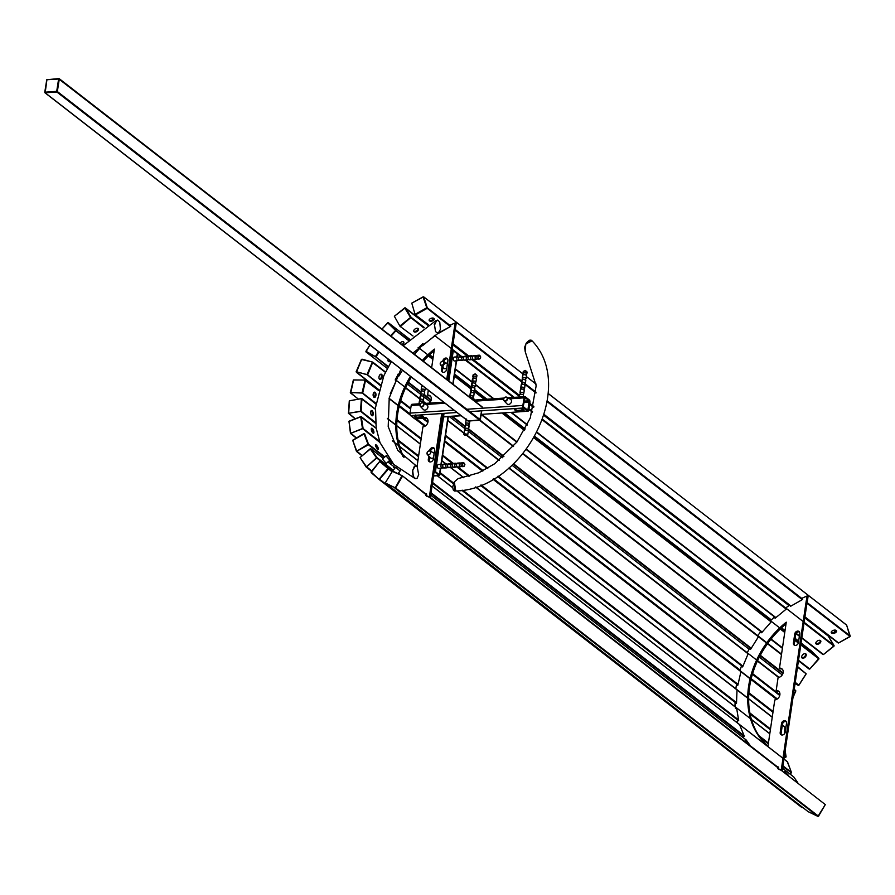 <?xml version="1.0" encoding="UTF-8"?>
<svg xmlns="http://www.w3.org/2000/svg" width="895" height="895" viewBox="0 0 895 895"><rect width="100%" height="100%" fill="white"/><g stroke="black" fill="none" stroke-linecap="round" stroke-linejoin="round"><path stroke-width="1.34" d="M441.716 413.535L429.399 496.747L430.338 497.475A99.356 78.402 127.8 0 1 426.837 496.3L425.897 495.573L426.736 494.085L424.756 493.167M438.46 332.985L450.756 326.362L450.33 325.109A99.356 78.402 127.8 0 1 455.219 322.916L454.515 327.659A94.512 74.576 127.8 0 0 454.38 327.727L446.75 379.402L454.38 327.727A94.512 74.576 127.8 0 1 454.515 327.659L455.454 328.398L456.159 323.654L455.219 322.916L454.515 327.659L455.454 328.398L456.159 323.654L455.219 322.916L454.515 327.659A94.512 74.576 127.8 0 0 454.38 327.727L446.75 379.402M434.343 448.451A2.909 2.293 127.8 0 0 430.573 451.225A2.909 2.293 127.8 0 1 434.343 448.451A2.909 2.293 127.8 0 0 430.573 451.225L429.634 450.498A2.909 2.293 127.8 0 1 431.345 448.003A2.909 2.293 127.8 0 1 433.93 448.003A2.909 2.293 127.8 0 1 434.657 450.118L433.337 459.068A2.909 2.293 127.8 0 1 431.625 461.563A2.909 2.293 127.8 0 1 429.041 461.563A2.909 2.293 127.8 0 1 428.313 459.448L428.817 456.047L428.313 459.448A2.909 2.293 127.8 0 0 429.041 461.563A2.909 2.293 127.8 0 1 428.313 459.448L428.817 456.047M429.634 450.498L430.573 451.225L429.634 450.498A2.909 2.293 127.8 0 1 431.345 448.003A2.909 2.293 127.8 0 1 433.93 448.003A2.909 2.293 127.8 0 1 434.657 450.118L433.337 459.068A2.909 2.293 127.8 0 1 431.625 461.563A2.909 2.293 127.8 0 1 429.041 461.563A2.909 2.293 127.8 0 0 431.625 461.563A2.909 2.293 127.8 0 0 433.337 459.068L434.657 450.118A2.909 2.293 127.8 0 0 433.93 448.003A2.909 2.293 127.8 0 0 431.345 448.003A2.909 2.293 127.8 0 0 429.634 450.498L429.589 450.834M447.556 358.884A2.909 2.293 127.8 0 0 443.797 361.647A2.909 2.293 127.8 0 1 447.556 358.884A2.909 2.293 127.8 0 0 443.797 361.647L442.857 360.92A2.909 2.293 127.8 0 1 444.569 358.425A2.909 2.293 127.8 0 1 447.153 358.436A2.909 2.293 127.8 0 1 447.88 360.54L446.56 369.501A2.909 2.293 127.8 0 1 444.837 371.996A2.909 2.293 127.8 0 1 442.264 371.984A2.909 2.293 127.8 0 1 441.537 369.881L442.04 366.48L441.537 369.881A2.909 2.293 127.8 0 0 442.264 371.984A2.909 2.293 127.8 0 1 441.537 369.881L442.04 366.48M442.857 360.92L443.797 361.647L442.857 360.92A2.909 2.293 127.8 0 1 444.569 358.425A2.909 2.293 127.8 0 1 447.153 358.436A2.909 2.293 127.8 0 1 447.88 360.54L446.56 369.501A2.909 2.293 127.8 0 1 444.837 371.996A2.909 2.293 127.8 0 1 442.264 371.984A2.909 2.293 127.8 0 0 444.837 371.996A2.909 2.293 127.8 0 0 446.56 369.501L447.88 360.54A2.909 2.293 127.8 0 0 447.153 358.436A2.909 2.293 127.8 0 0 444.569 358.425A2.909 2.293 127.8 0 0 442.857 360.92L442.801 361.267M427.161 418.558A5.09 4.016 127.8 0 0 425.237 418.2L424.297 417.473L425.237 418.2A5.09 4.016 127.8 0 1 427.161 418.558A5.09 4.016 127.8 0 0 425.237 418.2L424.297 417.473A5.09 4.016 127.8 0 1 426.725 418.144A5.09 4.016 127.8 0 1 427.575 423.29A5.09 4.016 127.8 0 1 422.91 426.87L417.059 466.496L422.91 426.87A5.09 4.016 127.8 0 0 427.575 423.29A5.09 4.016 127.8 0 0 426.725 418.144A5.09 4.016 127.8 0 1 427.575 423.29A5.09 4.016 127.8 0 1 422.91 426.87L417.059 466.496M402.907 456.45A84.824 66.924 127.8 0 1 410.425 376.37A84.824 66.924 127.8 0 0 402.907 456.45A84.824 66.924 127.8 0 1 410.425 376.37M422.35 360.461A84.824 66.924 127.8 0 1 434.388 349.106L431.647 367.677L434.388 349.106A84.824 66.924 127.8 0 0 422.35 360.461A84.824 66.924 127.8 0 1 434.388 349.106L431.647 367.677M430.461 396.161A5.09 4.016 127.8 0 0 428.537 395.803L427.597 395.075L428.537 395.803A5.09 4.016 127.8 0 1 430.461 396.161A5.09 4.016 127.8 0 0 428.537 395.803L427.597 395.075L428.313 390.242L427.597 395.075A5.09 4.016 127.8 0 1 430.025 395.758A5.09 4.016 127.8 0 1 429.253 403.119A5.09 4.016 127.8 0 0 430.025 395.758A5.09 4.016 127.8 0 1 429.253 403.119M429.399 496.747L430.338 497.475L431.066 492.742L430.126 492.015L429.399 496.747L430.338 497.475A99.356 78.402 127.8 0 1 426.837 496.3A99.356 78.402 127.8 0 0 430.338 497.475L431.066 492.742L430.126 492.015L429.399 496.747A99.356 78.402 127.8 0 1 425.897 495.573L426.736 494.085L425.897 495.573L426.837 496.3L425.897 495.573A99.356 78.402 127.8 0 0 429.399 496.747A99.356 78.402 127.8 0 1 425.897 495.573M423.525 344.955L422.462 344.038A99.356 78.402 127.8 0 0 418.625 347.696A99.356 78.402 127.8 0 1 422.462 344.038L423.201 345.213L434.343 336.05M414.452 354.331L419.397 348.692M404.741 386.942L395.344 379.648A99.356 78.402 127.8 0 1 397.593 375.475L398.79 376.124L402.493 370.206M390.254 393.744L396.284 380.632M391.294 464.583A99.356 78.402 127.8 0 1 390.992 463.979A99.356 78.402 127.8 0 0 391.294 464.583A99.356 78.402 127.8 0 1 390.992 463.979L392.301 462.883M395.064 467.984L394.281 466.899L395.064 467.984L394.281 466.899L393.476 467.626M399.841 474.551L398.599 472.84M425.696 493.906L426.613 494.32M394.415 468.353L394.975 467.85M447.69 380.129L455.32 328.454A94.512 74.576 127.8 0 1 455.454 328.398L456.159 323.654L455.219 322.916A99.356 78.402 127.8 0 0 450.33 325.109A99.356 78.402 127.8 0 1 455.219 322.916M430.338 497.475L442.768 413.456M429.578 461.842A2.909 2.293 127.8 0 1 429.253 460.187A2.909 2.293 127.8 0 0 429.578 461.842A2.909 2.293 127.8 0 1 429.253 460.187L429.723 456.987M442.79 372.275A2.909 2.293 127.8 0 1 442.477 370.608A2.909 2.293 127.8 0 0 442.79 372.275A2.909 2.293 127.8 0 1 442.477 370.608L442.947 367.42M404.037 457.546A84.824 66.924 127.8 0 1 411.364 377.097A84.824 66.924 127.8 0 0 404.037 457.546A84.824 66.924 127.8 0 1 411.364 377.097M423.29 361.188A84.824 66.924 127.8 0 1 434.131 350.806A84.824 66.924 127.8 0 0 423.29 361.188A84.824 66.924 127.8 0 1 434.131 350.806M455.454 328.398A94.512 74.576 127.8 0 0 455.32 328.454L454.38 327.727L455.32 328.454A94.512 74.576 127.8 0 1 455.454 328.398L454.515 327.659M782.219 770.539L807.2 601.518L806.261 600.791L781.279 769.812L782.219 770.539A99.356 78.402 127.8 0 1 778.717 769.364L777.777 768.626L778.616 767.149L776.636 766.232M790.251 605.781L790.453 606.374L802.636 599.426L802.211 598.173A99.356 78.402 127.8 0 1 807.1 595.981L806.395 600.724A94.512 74.576 127.8 0 0 806.261 600.791M785.217 732.132A2.909 2.293 127.8 0 1 783.505 734.627A2.909 2.293 127.8 0 1 780.921 734.616A2.909 2.293 127.8 0 1 780.194 732.513L781.514 723.563A2.909 2.293 127.8 0 1 783.226 721.068A2.909 2.293 127.8 0 1 785.81 721.068A2.909 2.293 127.8 0 1 786.537 723.171L785.217 732.132M798.441 642.565A2.909 2.293 127.8 0 1 796.718 645.049A2.909 2.293 127.8 0 1 794.145 645.049A2.909 2.293 127.8 0 1 793.418 642.946L794.738 633.984A2.909 2.293 127.8 0 1 796.449 631.49A2.909 2.293 127.8 0 1 799.034 631.501A2.909 2.293 127.8 0 1 799.761 633.604L798.441 642.565M776.178 690.526A5.09 4.016 127.8 0 1 778.605 691.208A5.09 4.016 127.8 0 1 779.455 696.344A5.09 4.016 127.8 0 1 774.79 699.935L767.944 746.273A84.824 66.924 127.8 0 1 786.269 622.17L779.478 668.14A5.09 4.016 127.8 0 1 781.906 668.822A5.09 4.016 127.8 0 1 782.756 673.957A5.09 4.016 127.8 0 1 778.091 677.537L776.178 690.526L777.117 691.264A5.09 4.016 127.8 0 1 779.042 691.622M781.279 769.812A99.356 78.402 127.8 0 1 777.777 768.626M785.665 607.951A99.356 78.402 127.8 0 1 789.591 605.277M770.505 620.761A99.356 78.402 127.8 0 1 774.343 617.102L775.081 618.277L786.224 609.115M757.729 635.651A99.356 78.402 127.8 0 1 760.649 631.814L761.634 632.743L771.277 621.756M747.247 652.724A99.356 78.402 127.8 0 1 749.473 648.528L750.67 649.188L758.412 636.815M739.93 670.579A99.356 78.402 127.8 0 1 741.273 666.585L742.626 666.932L748.164 653.697M735.847 688.781A99.356 78.402 127.8 0 1 736.384 685.212L737.838 685.246L740.926 671.686M735.131 706.77A99.356 78.402 127.8 0 1 735.008 703.671L736.495 703.369L737.021 690.045M737.67 723.093A99.356 78.402 127.8 0 1 737.2 721.18L738.677 720.576L736.607 708.034L735.455 708.504M743.174 737.648A99.356 78.402 127.8 0 1 742.872 737.044L744.271 736.149L739.695 724.905M750.525 745.971L746.161 739.964L745.356 740.691M777.576 766.97L778.493 767.384M746.296 741.418L746.855 740.915M761.712 632.653L760.649 631.814M775.406 618.009L774.343 617.102M807.2 601.518A94.512 74.576 127.8 0 1 807.335 601.462L808.04 596.708L807.1 595.981M781.458 734.907A2.909 2.293 127.8 0 1 781.134 733.24L782.454 724.29A2.909 2.293 127.8 0 1 786.224 721.515M794.67 645.34A2.909 2.293 127.8 0 1 794.357 643.673L795.677 634.712A2.909 2.293 127.8 0 1 799.436 631.937M779.478 668.14L780.418 668.867A5.09 4.016 127.8 0 1 782.342 669.225M767.955 746.195A84.824 66.924 127.8 0 1 786.011 623.871M807.335 601.462L806.395 600.724M786.347 773.772L784.691 771.266L788.394 775.35M377.545 448.954A2.663 0.716 58.9 0 0 377.388 448.462A2.663 0.716 58.9 0 0 375.452 445.475M375.609 445.967A2.663 0.716 -121.1 0 1 375.52 444.692A2.663 0.716 -121.1 0 1 376.806 445.587A2.663 0.716 -121.1 0 1 378.193 447.97A2.663 0.716 -121.1 0 1 378.272 449.256A2.663 0.716 -121.1 0 1 376.985 448.361A2.663 0.716 -121.1 0 1 375.609 445.967M373.036 433.113A2.663 0.984 68.5 0 0 373.047 432.072A2.663 0.984 68.5 0 0 371.302 428.694M371.302 429.734A2.663 0.984 -111.5 0 1 371.615 428.257A2.663 0.984 -111.5 0 1 372.924 429.22A2.663 0.984 -111.5 0 1 373.886 431.737A2.663 0.984 -111.5 0 1 373.562 433.214A2.663 0.984 -111.5 0 1 372.264 432.263A2.663 0.984 -111.5 0 1 371.302 429.734M371.928 415.694A2.663 1.242 80.7 0 0 372.387 414.295A2.663 1.242 80.7 0 0 371.112 410.749M370.653 412.147A2.663 1.242 -99.3 0 1 371.503 410.525A2.663 1.242 -99.3 0 1 373.237 414.15A2.663 1.242 -99.3 0 1 372.376 415.783A2.663 1.242 -99.3 0 1 370.653 412.147M374.054 397.346A2.663 1.421 91.9 0 0 375.016 395.78A2.663 1.421 91.9 0 0 374.222 392.245M374.736 396.563L373.137 395.321M373.249 393.8A2.663 1.421 -88.1 0 1 374.636 392.144A2.663 1.421 -88.1 0 1 375.844 395.814A2.663 1.421 -88.1 0 1 374.457 397.469A2.663 1.421 -88.1 0 1 373.249 393.8M379.547 379.167A2.663 1.555 105.2 0 0 381.136 377.578A2.663 1.555 105.2 0 0 380.89 374.188M381.438 375.218L380.375 374.401M379.301 375.777A2.663 1.555 -74.8 0 1 381.292 374.211A2.663 1.555 -74.8 0 1 381.897 377.791A2.663 1.555 -74.8 0 1 379.905 379.357A2.663 1.555 -74.8 0 1 379.301 375.777M388.307 361.379A2.663 1.622 119.6 0 0 390.052 360.562M390.645 361.021A2.663 1.622 -60.4 0 1 388.598 361.625A2.663 1.622 -60.4 0 1 388.217 359.13M402.056 344.709A2.663 1.633 134.1 0 0 402.493 344.284A2.663 1.633 134.1 0 0 403.276 341.689M801.797 657.624A2.786 1.7 134.1 0 0 804.762 656.46A2.786 1.7 134.1 0 0 805.578 653.719M400.132 343.221A2.663 1.633 -45.9 0 1 400.445 342.807A2.663 1.633 -45.9 0 1 403.6 341.901A2.663 1.633 -45.9 0 1 403.041 344.821A2.663 1.633 -45.9 0 1 402.672 345.19M802.602 654.894A2.786 1.7 -45.9 0 1 805.903 653.943A2.786 1.7 -45.9 0 1 805.31 656.986A2.786 1.7 -45.9 0 1 802.021 657.937A2.786 1.7 -45.9 0 1 802.602 654.894M413.714 331.184A2.663 1.566 148.6 0 0 417.003 330.512A2.663 1.566 148.6 0 0 418.122 328.499M815.826 643.371A2.786 1.645 148.6 0 0 819.283 642.677A2.786 1.645 148.6 0 0 820.435 640.551M414.821 329.17A2.663 1.566 -31.4 0 1 418.39 328.789A2.663 1.566 -31.4 0 1 417.417 331.184A2.663 1.566 -31.4 0 1 413.848 331.564A2.663 1.566 -31.4 0 1 414.821 329.17M816.978 641.245A2.786 1.645 -31.4 0 1 820.715 640.842A2.786 1.645 -31.4 0 1 819.686 643.348A2.786 1.645 -31.4 0 1 815.96 643.751A2.786 1.645 -31.4 0 1 816.978 641.245M816.553 643.628L815.815 643.057M429.13 320.041A2.663 1.443 162 0 0 432.732 319.862A2.663 1.443 162 0 0 433.997 318.452M831.22 632.206A2.786 1.51 162 0 0 835.001 632.038A2.786 1.51 162 0 0 836.333 630.539M835.908 631.322L835.27 631.87M430.394 318.631A2.663 1.443 -18 0 1 434.22 318.81A2.663 1.443 -18 0 1 432.979 320.645A2.663 1.443 -18 0 1 429.152 320.466A2.663 1.443 -18 0 1 430.394 318.631M832.551 630.706A2.786 1.51 -18 0 1 836.556 630.897A2.786 1.51 -18 0 1 835.259 632.81A2.786 1.51 -18 0 1 831.254 632.62A2.786 1.51 -18 0 1 832.551 630.706M835.225 631.713L833.435 630.326M433.079 319.649L431.278 318.251M399.942 470.837L395.959 467.559M400.378 470.311L399.92 470.859L395.814 467.458M386.002 455.891L382.4 459.045L386.226 463.42L389.84 460.265L386.293 455.958M386.662 455.633L386.17 456.07L389.84 460.265M440.452 329.36L439.781 322.312L438.136 320.298L436.301 320.555L434.567 325.075L435.395 330.982L436.436 332.56L438.293 333.063L440.452 329.36M438.293 333.063L439.132 332.448M434.567 325.075L434.22 324.46L437.297 320.119M412.763 469.998L415.493 465.724L417.171 466.631L415.962 465.769L414.351 466.295L412.729 470.602L413.266 475.827L414.184 477.684L416.018 478.769C413.445 477.896 412.371 474.965 412.763 469.998M415.381 478.668L417.182 478.198L418.67 474.663L417.171 466.631M437.521 320.119L436.301 320.555M430.629 457.904A2.909 2.293 127.8 0 0 433.538 457.692A2.909 2.293 127.8 0 1 432.017 458.296A2.909 2.293 127.8 0 1 430.629 457.904A2.909 2.293 127.8 0 1 430.439 457.725L427.441 454.638A2.293 1.812 -52.2 0 0 430.238 451.035A2.293 1.812 -52.2 0 0 427.441 454.638M443.853 368.326A2.909 2.293 127.8 0 0 446.762 368.113A2.909 2.293 127.8 0 1 445.24 368.718A2.909 2.293 127.8 0 1 443.853 368.326A2.909 2.293 127.8 0 1 443.663 368.158L440.664 365.059A2.293 1.812 -52.2 0 0 443.461 361.457A2.293 1.812 -52.2 0 0 440.664 365.059M443.126 366.223A2.909 2.293 127.8 0 1 444.837 363.728A2.909 2.293 127.8 0 1 447.41 363.728A2.909 2.293 127.8 0 0 447.198 363.594L443.461 361.457M433.594 475.625L438.718 475.044L434.198 471.542M457.177 354.588A1.935 0.694 -171.6 0 0 457.524 354.263A1.935 0.694 -171.6 0 0 457.289 353.861L453.284 350.75A1.935 0.694 -171.6 0 0 452.098 350.269M433.538 476.028L438.695 475.637A1.935 0.694 -171.6 0 0 439.68 475.189A1.935 0.694 -171.6 0 0 439.434 474.775L435.44 471.676A1.935 0.694 -171.6 0 0 434.254 471.184M430.238 451.035L433.986 453.161A2.909 2.293 127.8 0 1 434.187 453.295M427.128 453.004A2.025 1.6 -52.2 0 0 429.522 454.425A2.025 1.6 -52.2 0 0 430.003 451.169A2.025 1.6 -52.2 0 0 427.128 453.004M440.351 363.426A2.025 1.6 -52.2 0 0 442.745 364.847A2.025 1.6 -52.2 0 0 443.226 361.602A2.025 1.6 -52.2 0 0 440.351 363.426M460.388 359.924A1.935 0.973 -94.3 0 1 459.75 360.551A1.935 0.973 -94.3 0 1 458.934 359.868A1.935 0.973 -94.3 0 1 458.71 359.231A1.935 0.973 -94.3 0 1 458.632 358.145A1.935 0.973 -94.3 0 1 459.448 356.68A1.935 0.973 -94.3 0 1 459.974 356.926M459.773 357.071L459.706 356.948A1.935 0.973 85.7 0 0 459.616 357.094L461.943 356.915A1.935 0.973 85.7 0 0 461.798 359.085A1.935 0.973 85.7 0 0 462.804 360.316A1.935 0.973 85.7 0 0 463.375 359.857A1.208 0.828 28.1 0 1 463.431 359.7L463.946 359.734M459.706 356.948L462.033 356.769A1.935 0.973 85.7 0 1 462.514 356.456L459.448 356.68M463.319 357.116A1.935 0.973 85.7 0 0 462.514 356.456M478.691 355.639A1.935 0.973 85.7 0 0 478.545 357.81A1.935 0.973 85.7 0 0 479.552 359.04A1.935 0.973 85.7 0 0 480.123 358.582L480.749 357.004L478.691 355.639L477.18 355.751L478.78 355.494L480.649 356.848L480 355.718A1.935 0.973 85.7 0 0 479.261 355.181A1.935 0.973 85.7 0 0 478.78 355.494M480.19 358.414L480.514 357.597M479.261 355.181L477.74 355.293A1.935 0.973 -94.3 0 0 477.27 355.606L472.705 356.098M476.755 356.098A1.935 0.973 85.7 0 0 475.95 355.427L473.231 355.639A1.935 0.973 -94.3 0 0 472.75 355.953L468.353 356.423M472.247 356.445A1.935 0.973 85.7 0 0 471.43 355.774L468.868 355.964A1.935 0.973 -94.3 0 0 468.398 356.288L463.778 356.769M467.884 356.769A1.935 0.973 85.7 0 0 467.078 356.109L464.304 356.311A1.935 0.973 -94.3 0 0 463.823 356.635L462.033 356.769M469.73 359.376A1.935 0.973 -94.3 0 1 469.159 359.835A1.935 0.973 -94.3 0 1 468.13 358.515A1.935 0.973 -94.3 0 1 468.051 357.429A1.935 0.973 -94.3 0 1 468.309 356.423L470.871 356.232A1.935 0.973 85.7 0 0 470.714 358.414A1.935 0.973 85.7 0 0 471.732 359.645A1.935 0.973 85.7 0 0 472.291 359.186A1.208 0.828 28.1 0 1 472.347 359.018L472.873 359.052M468.197 356.669A1.208 0.828 28.1 0 1 466.508 356.568A1.935 0.973 85.7 0 0 466.362 358.738A1.935 0.973 85.7 0 0 467.369 359.969A1.935 0.973 85.7 0 0 467.94 359.51A1.208 0.828 28.1 0 1 467.995 359.354L468.51 359.376M474.093 359.04A1.935 0.973 -94.3 0 1 473.522 359.499A1.935 0.973 -94.3 0 1 472.493 358.19A1.935 0.973 -94.3 0 1 472.403 357.094A1.935 0.973 -94.3 0 1 472.661 356.098L475.379 355.886A1.935 0.973 85.7 0 0 475.234 358.067A1.935 0.973 85.7 0 0 476.241 359.298A1.935 0.973 85.7 0 0 476.811 358.839A1.208 0.828 28.1 0 1 476.867 358.671L477.382 358.705M472.56 356.333A1.208 0.828 28.1 0 1 470.871 356.232M465.165 359.723A1.935 0.973 -94.3 0 1 464.594 360.182A1.935 0.973 -94.3 0 1 463.565 358.861A1.935 0.973 -94.3 0 1 463.487 357.776A1.935 0.973 -94.3 0 1 463.733 356.781L466.508 356.568M463.632 357.015A1.208 0.828 28.1 0 1 461.943 356.915M480.302 356.523A1.935 0.973 85.7 0 0 480 355.718M458.363 357.306A1.935 0.973 85.7 0 0 457.658 356.825A1.935 0.973 85.7 0 0 456.842 358.828A1.935 0.973 85.7 0 0 457.949 360.685A1.935 0.973 85.7 0 0 458.576 360.103M457.658 356.825L454.145 357.094A1.935 0.973 85.7 0 0 453.329 359.096A1.935 0.973 85.7 0 0 454.436 360.953L457.949 360.685M477.069 355.986A1.208 0.828 28.1 0 1 475.379 355.886M478.601 358.705A1.935 0.973 -94.3 0 1 478.031 359.163A1.935 0.973 -94.3 0 1 477.001 357.843A1.935 0.973 -94.3 0 1 476.923 356.747A1.935 0.973 -94.3 0 1 477.18 355.751M444.491 467.481A1.935 0.973 -94.3 0 1 443.875 468.04A1.935 0.973 -94.3 0 1 443.025 467.279A1.935 0.973 -94.3 0 1 442.846 466.72A1.935 0.973 -94.3 0 1 442.768 465.624A1.935 0.973 -94.3 0 1 443.584 464.169A1.935 0.973 -94.3 0 1 444.054 464.371M443.931 464.505L443.875 464.382A1.935 0.973 85.7 0 0 443.786 464.516L446.113 464.337A1.935 0.973 85.7 0 0 445.911 466.53A1.935 0.973 85.7 0 0 446.941 467.805A1.935 0.973 85.7 0 0 447.466 467.403A1.208 0.861 30.9 0 1 447.545 467.212L447.556 467.246A1.935 0.973 85.7 0 0 447.567 467.224M443.875 464.382L446.202 464.203A1.935 0.973 85.7 0 1 446.639 463.934L443.584 464.169M447.444 464.583A1.935 0.973 85.7 0 0 446.639 463.934M462.86 463.062A1.935 0.973 85.7 0 0 462.659 465.255A1.935 0.973 85.7 0 0 463.688 466.53A1.935 0.973 85.7 0 0 464.214 466.138L464.885 464.494L462.86 463.062L461.339 463.174A1.935 0.973 -94.3 0 0 461.048 464.236A1.935 0.973 -94.3 0 0 461.138 465.333A1.935 0.973 -94.3 0 0 462.167 466.642A1.935 0.973 -94.3 0 0 462.704 466.25M460.959 466.228L460.992 466.228A1.935 0.973 85.7 0 0 461.003 466.194A1.208 0.861 30.9 0 0 460.903 466.384A1.935 0.973 85.7 0 1 460.377 466.787L457.658 466.989A1.935 0.973 -94.3 0 1 456.618 465.68A1.935 0.973 -94.3 0 1 456.539 464.583A1.935 0.973 -94.3 0 1 456.83 463.52L459.549 463.319A1.935 0.973 85.7 0 0 459.348 465.512A1.935 0.973 85.7 0 0 460.377 466.787M464.471 465.534L464.337 465.881A1.935 0.973 85.7 0 1 464.304 465.971L464.706 464.919M464.427 464.002A1.935 0.973 85.7 0 0 464.136 463.207L464.785 464.337L462.95 462.928L461.395 463.174M464.136 463.207A1.935 0.973 85.7 0 0 463.397 462.67L461.876 462.782A1.935 0.973 -94.3 0 0 461.44 463.039L456.886 463.52M460.88 463.565A1.935 0.973 85.7 0 0 460.086 462.916L457.356 463.129A1.935 0.973 -94.3 0 0 456.92 463.386L452.523 463.845M456.361 463.912A1.935 0.973 85.7 0 0 455.566 463.263L453.004 463.453A1.935 0.973 -94.3 0 0 452.568 463.722L447.959 464.192M452.009 464.236A1.935 0.973 85.7 0 0 451.214 463.588L448.44 463.8A1.935 0.973 -94.3 0 0 448.003 464.069L446.202 464.203M453.832 466.921A1.935 0.973 -94.3 0 1 453.295 467.324A1.935 0.973 -94.3 0 1 452.266 466.004A1.935 0.973 -94.3 0 1 452.176 464.908A1.935 0.973 -94.3 0 1 452.467 463.856L455.04 463.655A1.935 0.973 85.7 0 0 454.839 465.847A1.935 0.973 85.7 0 0 455.857 467.123A1.935 0.973 85.7 0 0 456.394 466.731A1.208 0.861 30.9 0 1 456.472 466.53L456.439 466.575M452.344 464.125A1.208 0.861 30.9 0 1 450.677 463.99A1.935 0.973 85.7 0 0 450.476 466.183A1.935 0.973 85.7 0 0 451.505 467.458A1.935 0.973 85.7 0 0 452.031 467.056A1.208 0.861 30.9 0 1 452.109 466.866L452.076 466.91M456.696 463.789A1.208 0.861 30.9 0 1 455.04 463.655M449.268 467.268A1.935 0.973 -94.3 0 1 448.731 467.671A1.935 0.973 -94.3 0 1 447.701 466.351A1.935 0.973 -94.3 0 1 447.612 465.255A1.935 0.973 -94.3 0 1 447.903 464.203L450.677 463.99M447.78 464.471A1.208 0.861 30.9 0 1 446.113 464.337M442.499 464.796A1.935 0.973 85.7 0 0 441.794 464.304A1.935 0.973 85.7 0 0 440.966 466.317A1.935 0.973 85.7 0 0 442.085 468.174A1.935 0.973 85.7 0 0 442.712 467.593M441.794 464.304L438.281 464.572A1.935 0.973 85.7 0 0 437.454 466.586A1.935 0.973 85.7 0 0 438.572 468.443L442.085 468.174M461.216 463.453A1.208 0.861 30.9 0 1 459.549 463.319M506.805 397.179L510.542 399.304A2.909 2.293 127.8 0 1 510.765 399.45A2.909 2.293 127.8 0 1 511.481 401.575A2.909 2.293 127.8 0 1 508.561 404.439A2.909 2.293 127.8 0 1 507.196 404.048A2.909 2.293 127.8 0 1 507.006 403.869A2.909 2.293 127.8 0 0 507.196 404.048A2.909 2.293 127.8 0 1 507.006 403.869L504.008 400.77A2.293 1.812 -52.2 0 0 507.398 399.494A2.293 1.812 -52.2 0 0 503.829 398.476A2.293 1.812 -52.2 0 0 504.008 400.77M524.056 397.839L522.881 405.457A1.935 0.973 86.1 0 0 523.541 407.986L527.547 411.085A1.935 0.973 86.1 0 0 527.949 411.23A1.935 0.973 86.1 0 0 528.766 410.022L529.941 402.403A1.935 0.973 86.1 0 0 529.281 399.886L525.275 396.776A1.935 0.973 86.1 0 0 524.873 396.642A1.935 0.973 86.1 0 0 524.056 397.839L522.881 405.457A1.935 0.973 86.1 0 0 523.541 407.986L527.547 411.085A1.935 0.973 86.1 0 0 527.949 411.23A1.935 0.973 86.1 0 0 528.766 410.022L529.941 402.403A1.935 0.973 86.1 0 0 529.281 399.886L525.275 396.776A1.935 0.973 86.1 0 0 524.873 396.642A1.935 0.973 86.1 0 0 524.056 397.839L509.691 398.812L524.056 397.839M411.185 405.491L410.011 413.11A1.935 0.973 86.1 0 0 410.671 415.638L414.665 418.737A1.935 0.973 86.1 0 0 415.079 418.882A1.935 0.973 86.1 0 1 414.665 418.737L418.737 418.457A4.844 1.712 8.8 0 1 414.15 416.018A4.844 1.712 8.8 0 1 414.732 415.358L419.14 415.056A4.844 1.712 8.8 0 1 423.727 417.506A4.844 1.712 8.8 0 1 423.145 418.166L418.737 418.457A4.844 1.712 8.8 0 1 414.15 416.018A4.844 1.712 8.8 0 1 414.732 415.358L419.14 415.056A4.844 1.712 8.8 0 1 423.727 417.506A4.844 1.712 8.8 0 1 423.145 418.166L414.665 418.737L410.671 415.638L414.732 415.358L410.671 415.638A1.935 0.973 86.1 0 1 410.011 413.11L453.944 410.134L410.011 413.11L411.185 405.491L419.979 404.898L411.185 405.491A1.935 0.973 86.1 0 1 411.991 404.294A1.935 0.973 86.1 0 0 411.185 405.491M423.19 402.839L426.937 404.976A2.909 2.293 127.8 0 1 427.15 405.122A2.909 2.293 127.8 0 1 427.877 407.247A2.909 2.293 127.8 0 1 424.946 410.1A2.909 2.293 127.8 0 1 423.581 409.709A2.909 2.293 127.8 0 1 423.391 409.541A2.909 2.293 127.8 0 0 423.581 409.709A2.909 2.293 127.8 0 1 423.391 409.541L420.393 406.442A2.293 1.812 -52.2 0 0 423.794 405.166A2.293 1.812 -52.2 0 0 420.225 404.137A2.293 1.812 -52.2 0 0 420.393 406.442M525.141 397.671L523.351 405.827L523.687 407.091L527.882 410.257L529.135 400.781L524.94 397.604L523.351 405.827L523.687 407.091L527.681 410.19L528.296 409.653L529.471 402.045L529.135 400.781L525.141 397.671M514.726 408.791A4.844 1.712 -171.2 0 0 519.212 410.76L523.609 410.469A4.844 1.712 -171.2 0 0 523.955 410.223A4.844 1.712 -171.2 0 1 523.609 410.469L519.212 410.76A4.844 1.712 -171.2 0 1 514.726 408.791M519.066 411.655A4.844 1.712 8.8 0 1 514.48 409.216A4.844 1.712 8.8 0 1 515.072 408.556L519.48 408.254A4.844 1.712 8.8 0 1 524.067 410.704A4.844 1.712 8.8 0 1 523.474 411.364L519.066 411.655A4.844 1.712 8.8 0 1 514.48 409.216A4.844 1.712 8.8 0 1 515.072 408.556L519.48 408.254A4.844 1.712 8.8 0 1 524.067 410.704A4.844 1.712 8.8 0 1 523.474 411.364L519.066 411.655M414.385 415.593A4.844 1.712 -171.2 0 0 418.871 417.562L423.279 417.271A4.844 1.712 -171.2 0 0 423.626 417.025A4.844 1.712 -171.2 0 1 423.279 417.271L418.871 417.562A4.844 1.712 -171.2 0 1 414.385 415.593M415.537 416.555L415.783 414.944L415.537 416.555M510.765 399.45A2.909 2.293 127.8 0 1 510.788 403.153A2.909 2.293 127.8 0 1 507.196 404.048A2.909 2.293 127.8 0 0 508.561 404.439A2.909 2.293 127.8 0 0 511.481 401.575A2.909 2.293 127.8 0 0 510.765 399.45M505.16 400.882A2.025 1.6 -52.2 0 0 507.107 397.973A2.025 1.6 -52.2 0 0 504.075 398.174A2.025 1.6 -52.2 0 0 505.16 400.882M427.15 405.122A2.909 2.293 127.8 0 1 427.183 408.825A2.909 2.293 127.8 0 1 423.581 409.709A2.909 2.293 127.8 0 0 424.946 410.1A2.909 2.293 127.8 0 0 427.877 407.247A2.909 2.293 127.8 0 0 427.15 405.122M421.545 406.554A2.025 1.6 -52.2 0 0 423.503 403.634A2.025 1.6 -52.2 0 0 420.471 403.846A2.025 1.6 -52.2 0 0 421.545 406.554M422.887 401.665L422.977 400.535A1.935 0.682 -171.2 0 0 423.011 400.524A1.935 0.682 -171.2 0 0 423.469 400.177A1.935 0.682 -171.2 0 0 422.608 399.438A1.935 0.682 -171.2 0 0 420.684 399.148A1.935 0.682 -171.2 0 0 419.632 399.584A1.935 0.682 -171.2 0 0 419.99 400.076L419.744 401.173M420.258 396.597A1.935 0.682 8.8 0 1 420.147 396.306A1.935 0.682 8.8 0 1 420.337 396.071L419.945 398.555A1.935 0.682 8.8 0 1 420.068 398.499L420.449 396.004A1.935 0.682 8.8 0 1 420.639 395.948A1.935 0.682 8.8 0 1 423.615 396.407A1.935 0.682 8.8 0 1 423.973 396.899A1.935 0.682 8.8 0 1 423.671 397.201M422.462 385.7L422.037 386.416A1.208 0.984 -112.6 0 0 422.552 385.779M424.174 390.869A1.208 0.984 -112.6 0 1 424.722 390.388A1.935 0.682 -171.2 0 0 425.024 390.097A1.935 0.682 -171.2 0 0 423.715 389.224A1.935 0.682 -171.2 0 0 421.511 389.202L421.209 391.137A1.935 0.682 8.8 0 1 421.388 391.059A1.935 0.682 8.8 0 1 424.375 391.518A1.935 0.682 8.8 0 1 424.733 392.01A1.935 0.682 8.8 0 1 424.42 392.312M420.449 396.026L421.086 391.182A1.935 0.682 8.8 0 0 420.896 391.417L420.437 394.382A1.935 0.682 -171.2 0 0 420.795 394.874L420.56 395.97M421.511 389.202A1.208 0.984 -112.6 0 1 421.332 391.081L421.556 389.985A1.935 0.682 -171.2 0 1 421.198 389.504A1.935 0.682 -171.2 0 1 421.388 389.258M421.937 386.461A1.935 0.682 8.8 0 1 422.116 386.394A1.935 0.682 8.8 0 1 423.268 386.327M423.413 395.758A1.208 0.984 -112.6 0 1 423.961 395.277A1.935 0.682 -171.2 0 0 424.275 394.986A1.935 0.682 -171.2 0 0 422.955 394.102A1.935 0.682 -171.2 0 0 420.751 394.091A1.208 0.984 -112.6 0 1 420.572 395.97M418.983 403.813L419.341 401.497A1.935 0.682 8.8 0 1 419.833 401.139A1.935 0.682 8.8 0 1 422.809 401.609A1.935 0.682 8.8 0 1 423.167 402.09L423.067 402.784M420.751 394.091L421.209 391.115M523.228 394.863L523.306 393.733A1.935 0.682 -171.2 0 0 523.407 393.699A1.935 0.682 -171.2 0 0 523.799 393.375A1.935 0.682 -171.2 0 0 522.859 392.614A1.935 0.682 -171.2 0 0 519.973 392.782A1.935 0.682 -171.2 0 0 520.331 393.274L520.073 394.371M520.554 389.75A1.935 0.682 8.8 0 1 520.476 389.504A1.935 0.682 8.8 0 1 520.633 389.291L520.241 391.786A1.935 0.682 8.8 0 1 520.353 391.719L520.733 389.224A1.935 0.682 8.8 0 1 520.968 389.146A1.935 0.682 8.8 0 1 523.955 389.605A1.935 0.682 8.8 0 1 524.313 390.097A1.935 0.682 8.8 0 1 524.045 390.377M525.913 375.083A1.208 1.007 -115.8 0 1 526.428 374.121A1.935 0.682 -171.2 0 0 526.439 374.121L526.439 374.121A1.208 1.007 -115.8 0 1 526.573 374.065A1.935 0.682 -171.2 0 0 526.831 373.797A1.935 0.682 -171.2 0 0 525.466 372.913A1.935 0.682 -171.2 0 0 523.262 372.924L523.508 371.302A1.935 0.682 8.8 0 1 523.53 371.291A1.935 0.682 8.8 0 1 525.275 371.19A1.935 0.682 8.8 0 1 526.909 371.817A1.935 0.682 8.8 0 1 527.088 372.163A1.935 0.682 8.8 0 1 526.831 372.443M523.541 371.28L525.387 370.44L526.07 371.38M524.19 388.519A1.935 0.682 -171.2 0 0 524.213 388.508L524.213 388.508A1.208 1.007 -115.8 0 1 524.347 388.452A1.935 0.682 -171.2 0 0 524.604 388.173A1.935 0.682 -171.2 0 0 523.239 387.289A1.935 0.682 -171.2 0 0 521.035 387.311A1.208 1.007 -115.8 0 1 520.89 389.168M524.481 384.212A1.208 1.007 -115.8 0 1 524.962 383.619L524.973 383.619A1.208 1.007 -115.8 0 1 525.108 383.563A1.935 0.682 -171.2 0 0 525.365 383.295A1.935 0.682 -171.2 0 0 524 382.4A1.935 0.682 -171.2 0 0 521.785 382.422A1.208 1.007 -115.8 0 1 521.651 384.279M525.208 379.547A1.208 1.007 -115.8 0 1 525.689 378.954L525.689 378.954A1.208 1.007 -115.8 0 1 525.824 378.898A1.935 0.682 -171.2 0 0 526.081 378.63A1.935 0.682 -171.2 0 0 524.716 377.746A1.935 0.682 -171.2 0 0 522.512 377.757A1.208 1.007 -115.8 0 1 522.378 379.614L522.613 378.518A1.935 0.682 -171.2 0 1 522.255 378.037A1.935 0.682 -171.2 0 1 522.4 377.824L523.407 371.358A1.935 0.682 8.8 0 0 523.251 371.57L523.004 373.204A1.935 0.682 -171.2 0 0 523.362 373.696L523.15 374.759A1.208 1.007 -115.8 0 0 523.262 372.924M522.96 374.871L522.859 374.904A1.935 0.682 8.8 0 0 522.702 375.117L522.255 378.037M522.4 377.824L522.21 379.704A1.935 0.682 8.8 0 1 522.445 379.592A1.935 0.682 8.8 0 1 525.432 380.051A1.935 0.682 8.8 0 1 525.79 380.543A1.935 0.682 8.8 0 1 525.533 380.822M521.035 387.311L522.109 379.737A1.935 0.682 8.8 0 0 521.953 379.95L521.528 382.702A1.935 0.682 -171.2 0 0 521.886 383.183L521.684 384.257M520.733 389.258L521.382 384.402A1.935 0.682 8.8 0 0 521.237 384.615L520.778 387.58A1.935 0.682 -171.2 0 0 521.136 388.072L520.924 389.146M521.494 384.335A1.935 0.682 8.8 0 1 521.729 384.257A1.935 0.682 8.8 0 1 524.705 384.716A1.935 0.682 8.8 0 1 525.063 385.208A1.935 0.682 8.8 0 1 524.806 385.488M524.783 384.772L524.962 383.619A1.935 0.682 -171.2 0 0 524.973 383.619L536.049 392.223M523.732 389.101A1.208 1.007 -115.8 0 1 524.202 388.508L524.022 389.661M519.313 397.011L519.671 394.695A1.935 0.682 8.8 0 1 520.163 394.337A1.935 0.682 8.8 0 1 523.15 394.807A1.935 0.682 8.8 0 1 523.508 395.288L523.284 396.742M521.785 382.422L522.21 379.681M522.512 377.757L522.96 374.848A1.935 0.682 8.8 0 1 523.195 374.759A1.935 0.682 8.8 0 1 526.182 375.229A1.935 0.682 8.8 0 1 526.54 375.71A1.935 0.682 8.8 0 1 526.282 375.989M525.667 378.965A1.935 0.682 -171.2 0 0 525.689 378.954L525.51 380.106M473.052 398.264L473.142 397.134A1.935 0.682 -171.2 0 0 473.634 396.776A1.935 0.682 -171.2 0 0 473.063 396.161A1.935 0.682 -171.2 0 0 471.027 395.735A1.935 0.682 -171.2 0 0 469.808 396.183A1.935 0.682 -171.2 0 0 470.166 396.675L469.909 397.772M470.58 393.341A1.935 0.682 8.8 0 1 470.311 392.905A1.935 0.682 8.8 0 1 470.703 392.581L470.311 395.064A1.935 0.682 8.8 0 1 470.468 395.019L470.859 392.536A1.935 0.682 8.8 0 1 473.779 393.006A1.935 0.682 8.8 0 1 474.137 393.498L473.634 396.776M473.377 376.224L473.634 374.602A1.935 0.682 8.8 0 1 476.744 375.218A1.935 0.682 8.8 0 1 476.923 375.564L476.666 377.198A1.935 0.682 -171.2 0 0 475.525 376.37A1.935 0.682 -171.2 0 0 473.377 376.224A1.208 0.85 -103.1 0 1 473.086 378.149A1.935 0.682 8.8 0 1 476.006 378.63A1.935 0.682 8.8 0 1 476.364 379.111L475.916 382.031A1.935 0.682 -171.2 0 0 474.775 381.203A1.935 0.682 -171.2 0 0 472.627 381.057A1.208 0.85 -103.1 0 1 472.336 382.982A1.935 0.682 8.8 0 1 475.267 383.452A1.935 0.682 8.8 0 1 475.625 383.944L475.2 386.696A1.935 0.682 -171.2 0 0 474.059 385.868A1.935 0.682 -171.2 0 0 471.911 385.723A1.208 0.85 -103.1 0 1 471.609 387.647A1.935 0.682 8.8 0 1 474.54 388.117A1.935 0.682 8.8 0 1 474.898 388.609L474.439 391.574A1.935 0.682 -171.2 0 0 473.298 390.757A1.935 0.682 -171.2 0 0 471.15 390.612A1.208 0.85 -103.1 0 1 470.859 392.536M473.634 374.602L475.223 373.841L475.704 374.725M474.674 374.099L473.477 374.647L472.224 383.015M471.754 385.767L472.18 383.026A1.935 0.682 8.8 0 0 471.788 383.351L471.363 386.103A1.935 0.682 -171.2 0 0 471.721 386.584L471.754 385.767A1.935 0.682 -171.2 0 0 471.363 386.103M471.497 387.68L470.748 392.569M472.918 381.897L472.817 382.523M472.191 386.562L472.09 387.188M471.43 391.451L471.341 392.077M471.341 388.452A1.935 0.682 8.8 0 1 471.072 388.016A1.935 0.682 8.8 0 1 471.452 387.692M470.994 390.656A1.935 0.682 -171.2 0 0 470.602 390.981A1.935 0.682 -171.2 0 0 470.971 391.473L470.714 392.581M473.354 375.408A1.935 0.682 8.8 0 1 473.086 374.971A1.935 0.682 8.8 0 1 473.365 374.692A1.935 0.682 8.8 0 1 473.477 374.647M473.22 376.269A1.935 0.682 -171.2 0 0 472.84 376.605A1.935 0.682 -171.2 0 0 473.198 377.097L472.94 378.193A1.935 0.682 8.8 0 0 472.538 378.518L472.09 381.438A1.935 0.682 -171.2 0 0 472.448 381.919L472.191 383.026M470.311 397.682A1.935 0.682 8.8 0 1 472.974 398.208A1.935 0.682 8.8 0 1 473.175 398.353M471.15 390.612L471.609 387.647M471.911 385.723L472.336 382.982M472.627 381.057L473.086 378.149M470.446 397.783A2.663 0.94 8.8 0 1 473.858 398.823A2.663 0.94 8.8 0 1 473.936 398.935M470.625 397.917A2.909 1.029 8.8 0 1 474.048 399.047A2.909 1.029 8.8 0 1 474.205 399.461L474.104 400.076M468.029 430.741L468.119 429.622A1.935 0.682 -171.2 0 0 468.611 429.264A1.935 0.682 -171.2 0 0 467.705 428.515A1.935 0.682 -171.2 0 0 465.747 428.235A1.935 0.682 -171.2 0 0 464.773 428.671A1.935 0.682 -171.2 0 0 464.908 428.985A1.935 0.682 -171.2 0 0 465.131 429.164L464.874 430.26M465.68 425.069L465.825 423.872A1.208 0.951 -52.2 0 0 465.825 423.883A1.935 0.682 -171.2 0 0 465.87 423.917L465.422 425.707A1.935 0.682 8.8 0 1 465.277 425.393A1.935 0.682 8.8 0 1 465.769 425.035A1.935 0.682 8.8 0 1 468.734 425.483L468.353 427.978A1.935 0.682 8.8 0 1 468.488 428.067L468.868 425.572A1.935 0.682 8.8 0 1 469.114 425.986A1.935 0.682 8.8 0 1 468.756 426.3M468.734 425.483L469.45 420.896M466.854 434.578L464.617 434.455L466.854 434.578M466.172 420.818A1.935 0.682 8.8 0 1 466.038 420.505A1.935 0.682 8.8 0 1 466.53 420.147A1.935 0.682 8.8 0 1 466.776 420.091M469.036 423.57A1.935 0.682 -171.2 0 0 466.944 423.033A1.935 0.682 -171.2 0 0 465.579 423.469A1.935 0.682 -171.2 0 0 465.713 423.794M468.835 425.55L468.924 424.42A1.935 0.682 -171.2 0 0 469.405 424.062A1.935 0.682 -171.2 0 0 469.17 423.659A1.208 0.951 -52.2 0 0 468.868 425.572M463.89 434.343L464.471 430.584A1.935 0.682 8.8 0 1 464.964 430.226A1.935 0.682 8.8 0 1 465.456 430.159A1.935 0.682 8.8 0 1 467.951 430.685A1.935 0.682 8.8 0 1 468.309 431.177L467.727 434.936A1.935 0.682 8.8 0 1 465.702 435.317A1.935 0.682 8.8 0 1 463.89 434.343A1.935 0.682 8.8 0 1 464.874 433.918A1.935 0.682 8.8 0 1 466.821 434.198A1.935 0.682 8.8 0 1 467.727 434.936M469.17 423.659L469.584 420.93M438.572 333.32L450.756 326.362L450.33 325.109L450.756 326.362L438.572 333.32M424.297 417.473A5.09 4.016 127.8 0 1 426.725 418.144A5.09 4.016 127.8 0 0 424.297 417.473M427.597 395.075A5.09 4.016 127.8 0 1 430.025 395.758A5.09 4.016 127.8 0 0 427.597 395.075L428.313 390.242M422.462 344.038L423.201 345.213L422.462 344.038A99.356 78.402 127.8 0 0 418.625 347.696M397.593 375.475L398.79 376.124L397.593 375.475A99.356 78.402 127.8 0 0 395.366 379.659A99.356 78.402 127.8 0 1 397.593 375.475M390.992 463.979L392.39 463.095L390.992 463.979M455.32 328.454L454.38 327.727M458.15 478.601L454.291 481.879L455.779 491.008C523.765 489.408 576.794 386.908 532.055 340.838L525.779 344.016L525.22 351.668L524.615 347.294L526.495 342.751L529.37 340.257L530.948 340.122L532.245 341.073M525.779 344.016L531.216 340.212M456.663 490.941L454.727 491.053L454.324 482.606M454.101 490.784L454.805 491.031L453.262 489.957L452.657 487.059L454.291 481.879M442.477 370.608L441.537 369.881M429.253 460.187L428.313 459.448M782.946 765.807L782.006 765.068M794.357 643.673L793.418 642.946M782.454 724.29L781.514 723.563M781.134 733.24L780.194 732.513M795.677 634.712L794.738 633.984M395.624 467.313L392.558 471.016L402.37 475.804L392.133 471.273L402.258 475.737M392.581 471.016L385.23 482.886M402.414 475.838L426.49 494.521M430.271 497.452L778.37 767.586L430.282 497.463M825.302 804.594L781.044 770.17M426.501 494.521L402.37 475.804L426.288 494.879M429.164 497.105L778.169 767.944M818.477 816.24L825.335 804.538L817.918 816.43L395.008 488.245L401.844 476.006L402.426 476.353L395.59 487.999L385.297 483.524L808.118 811.631M818.578 816.262L395.59 487.999L385.13 482.864L808.163 811.675L818.578 816.262M818.086 816.464L808.286 811.743M379.245 479.575L802.144 807.749L379.223 479.563L371.033 471.889L379.681 461.44L371.089 472.571L379.234 479.563L388.475 468.98L379.816 461.563L392.648 470.904L379.681 461.44L392.032 471.106M802.815 807.525L379.301 479.004L387.949 468.544L391.764 471.531M379.76 461.507L371.112 471.967M371.089 472.571L379.223 479.552M383.228 458.318L370.787 448.675L360.07 457.535L370.787 448.675L377.086 457.669L376.482 457.804L370.25 448.876L370.854 448.742L383.217 458.329M387.893 461.965L394.27 466.91M746.161 739.964L430.696 495.159L746.15 739.975M793.619 776.815L782.577 768.223L793.82 777.005M366.402 467.257L371.559 471.262L366.223 467.112L377.086 457.669L393.229 470.199M797.725 782.599L793.697 776.86L797.747 782.61M371.783 470.983L366.391 466.653L360.159 457.714L366.223 467.112L376.482 457.804L392.86 470.658M370.206 448.787L360.07 457.535L366.2 467.067M362.039 455.812L356.467 451.393L368.259 444.871L363.941 433.695L364.578 433.639L368.516 444.244L384.839 456.909M364.478 433.493L352.753 440.429L364.578 433.639M432.061 486.007L783.002 758.333M783.942 759.061L787.555 761.981M389.515 460.545L391.775 462.301M431.066 492.787L744.081 735.69M782.946 765.84L791.426 772.43L787.499 761.824L783.953 759.005M362.251 455.633L356.691 451.046L352.753 440.429L356.467 451.393L367.879 444.3L384.335 457.345M389.023 460.981L392.032 463.319M430.954 493.514L743.913 736.372M782.834 766.579L791.437 772.709M791.292 772.956L789.837 773.862M787.231 761.611L791.482 772.508L789.905 773.918M363.907 433.572L352.742 440.195L356.467 451.304M356.792 451.673L362.072 455.779M376.191 428.235L361.244 416.645L348.983 421.455L361.244 416.645L363.113 428.548L362.464 428.537L360.719 416.835L376.213 428.381M399.595 446.527L417.909 460.735M437.252 475.748L452.657 487.697M456.819 490.93L736.596 708.046M751.476 719.58L769.789 733.799M356.277 438.069L350.482 433.404L363.113 428.548L379.514 441.28M432.587 482.461L738.565 719.904M758.904 735.679L768.425 743.074M784.467 755.525L786.034 756.734L785.15 750.871M356.456 437.957L350.728 433.146L348.983 421.455L350.482 433.404L362.464 428.537L379.95 442.477M432.475 483.233L738.453 720.676M760.179 737.536L768.302 743.846M784.356 756.297L785.989 757.013M785.855 757.204L784.109 757.942M360.707 416.678L349.039 421.187L350.516 433.292M350.907 433.773L356.367 438.013M375.385 409.071L361.893 398.599L349.531 400.747L361.893 398.599L361.166 411.331L360.506 411.219L361.367 398.801L375.374 409.272M387.367 418.58L395.814 425.136M396.753 425.863L420.348 444.177M441.794 460.824L445.889 464.002M450.453 467.537L463.543 477.695M475.525 486.992L747.694 698.201M748.634 698.928L772.228 717.242M782.342 725.084L784.926 727.288M355.125 418.793L348.423 413.311L361.166 411.331L375.475 422.44M398.006 439.915L418.625 455.913M440.06 472.56L453.642 483.099M462.749 490.169L736.529 702.62M749.887 712.979L770.505 728.977M784.479 733.788L784.937 727.098L782.364 724.883M355.259 418.737L348.67 413.166L349.531 400.747L348.423 413.311L360.506 411.219L375.564 423.369M398.208 440.944L418.502 456.696M439.948 473.332L453.373 483.747M461.831 490.315L736.417 703.392M750.088 713.997L770.382 729.749M782.353 725.017L784.993 727.199L784.546 733.687M361.423 398.566L349.274 400.893L348.502 413.221M362.016 398.846L375.374 409.205M387.356 418.502L395.814 425.069M396.753 425.796L420.359 444.11M441.806 460.757L445.978 463.99M450.543 467.537L463.61 477.673M475.592 486.969L747.694 698.122M748.634 698.861L772.24 717.175M378.652 390.231L365.596 380.095L353.592 379.916L365.596 380.095L362.688 393.062L362.039 392.86L365.059 380.297L378.585 390.488M389.068 398.622L398.185 405.692M399.125 406.431L410.246 415.056M415.168 418.871L424.767 426.322M444.614 441.727L482.439 471.083M492.932 479.217L750.066 678.757M751.006 679.495L776.647 699.387M358.224 399.047L350.325 392.558L362.688 393.062L375.967 403.365M397.022 419.699L421.198 438.46M442.645 455.107L453.373 463.431M457.927 466.966L469.73 476.118M481.107 484.956L738.039 684.339M748.902 692.764L773.079 711.525M358.313 399.025L350.695 393.118L353.592 379.916L350.325 392.558L362.039 392.86L375.866 404.126M396.955 420.493L421.086 439.21M442.533 455.857L452.601 463.677M456.416 466.631L468.946 476.353M480.391 485.235L737.883 685.044M748.835 693.547L772.967 712.275M784.859 721.504L785.564 721.404M785.351 721.594L784.434 721.661M365.216 380.028L353.346 379.995L350.426 392.491M365.708 380.263L378.63 390.298M389.112 398.432L398.23 405.502M399.181 406.24L410.123 414.732M415.437 418.86L424.946 426.233M444.647 441.526L482.629 470.994M493.1 479.127L750.111 678.567M751.062 679.294L776.826 699.286M372.879 362.24L385.521 372.051L372.801 362.151L361.994 359.175L372.801 362.151L367.621 374.871L367.006 374.58L372.264 362.352L385.387 372.342M395.198 379.961L396.228 380.755M405.536 387.982L419.733 398.991M422.742 401.329L425.393 403.388M447.724 420.706L464.046 433.381M466.631 435.384L499.007 460.511M508.819 468.13L748.108 653.809M757.416 661.036L778.594 677.47M794.201 689.586L795.756 690.918M378.798 389.717L356.154 371.682L367.621 374.871L380.33 384.738M400.725 400.557L410.749 408.333M423.592 418.301L428.011 421.735M445.553 435.35L487.842 468.163M498.067 476.095L742.951 666.137M752.606 673.622L779.892 694.8M793.093 697.115L795.8 690.817L794.257 689.206L795.856 690.906L793.037 697.474M378.809 389.683L356.411 372.32L361.625 359.466L356.154 371.682L367.006 374.58L380.129 385.353M400.535 401.184L410.637 409.026M422.675 418.368L427.877 422.406M445.453 436.044L487.272 468.499M497.519 476.453L742.716 666.719M752.415 674.248L779.758 695.471M372.555 362.061L361.423 359.454L356.266 371.671M395.333 379.67L404.73 386.964M405.67 387.692L419.777 398.644M422.764 400.949L425.852 403.354M447.768 420.359L464.102 433.035L447.78 420.326M467.067 435.339L499.253 460.31M509.065 467.917L756.611 660.018L509.087 467.906M779.008 677.37L757.562 660.734L778.986 677.381M399.327 405.614L409.977 413.87L399.315 405.636M416.309 418.793L425.461 425.897L416.276 418.793M444.748 440.855L483.199 470.703L444.737 440.888M493.648 478.814L740.098 670.053L493.626 478.825M777.319 698.973L751.196 678.701L777.341 698.961M379.077 352.037L375.922 356.982L375.352 356.602L378.54 351.623M479.463 420.258L513.327 446.538M522.904 453.978L766.545 643.046M767.485 643.774L781.48 654.625M797.523 667.077L806.115 673.801M369.881 344.899L365.965 351.892L387.334 368.471L365.932 351.869L375.922 356.982L388.34 366.614M398.04 374.144L399.371 375.184M408.422 382.21L420.84 391.831M424.342 394.55L431.211 399.886M452.422 416.343L465.154 426.221M468.656 428.94L503.93 456.316M513.629 463.845L751.252 648.249M760.303 655.263L783.091 672.95M795.263 682.393L798.832 685.167L806.138 673.767L797.59 666.596L806.205 673.834L798.911 685.234L795.174 683.008M370.027 345.011L365.999 351.299L375.352 356.602L388.083 367.095M397.794 374.625L399.092 375.643M408.165 382.68L420.739 392.446M424.196 395.12L431.054 400.445M451.617 416.399L465.053 426.837M468.454 429.466L503.527 456.685M513.227 464.214L750.972 648.696M760.045 655.744L782.935 673.51M798.81 685.201L795.084 683.59L798.351 685.425M480.056 420.191L513.596 446.213L480.067 420.18M523.172 453.642L766.802 642.699L523.183 453.642M767.742 643.427L781.548 654.144L767.742 643.427M369.959 344.967L365.921 351.265M407.438 384.078L420.471 394.18L407.438 384.078M423.469 400.177L423.973 396.899L430.361 401.855M449.301 416.555L464.785 428.571L449.301 416.555M468.286 431.289L502.341 457.725L468.286 431.3M512.085 465.277L749.104 649.211L512.074 465.277M759.318 657.131L782.23 674.919L759.318 657.143M391.048 336.173L395.903 330.725L408.321 340.368M390.511 335.748L395.959 330.098L388.251 322.625L409.563 339.171L388.229 322.603L381.874 329.047M382.02 329.159L387.692 322.804L395.4 330.277L408.702 339.999M417.999 347.875L419.263 348.849M428.392 355.942L432.867 359.41M454.313 376.057L470.927 388.945M474.417 391.652L484.374 399.383M501.916 412.998L524.425 430.461M534.091 437.968L771.143 621.913M780.272 629.006L784.747 632.474M794.849 640.317L798.34 643.013M800.79 644.926L818.847 658.888M481.633 414.363L517.042 441.85M526.618 449.279L762.204 632.094M771.11 639.008L782.476 647.823M798.53 660.275L809.796 669.024L818.925 658.362M481.141 414.542L516.784 442.197L481.141 414.553M526.35 449.626L761.913 632.429L526.35 449.626M770.841 639.354L782.409 648.327L770.841 639.354M798.452 660.778L809.225 669.136L798.452 660.778M809.796 669.024L818.914 658.977L811.183 650.822M800.88 644.333L818.869 658.284L811.172 650.81L801.081 642.99L811.116 650.777M433.158 357.474L429.645 354.756L433.146 357.474M454.593 374.11L471.721 387.401L454.593 374.11M474.73 389.728L486.936 399.215L474.73 389.728M504.478 412.819L525.253 428.94L504.478 412.819M534.953 436.469L771.356 619.922L534.953 436.469M781.525 627.809L785.027 630.539L781.525 627.809M795.14 638.37L798.653 641.1L795.14 638.37M418.379 347.506L427.832 354.845M428.772 355.572L432.956 358.817M454.403 375.452L471.016 388.352M474.518 391.07L485.168 399.327M502.699 412.942L524.683 429.992M534.36 437.51L779.713 627.91M780.653 628.637L784.837 631.881M794.939 639.724L798.452 642.442M387.636 322.748L381.952 329.114M424.196 327.447L411.129 317.311L405.413 307.947L404.808 308.07L410.525 317.434L411.129 317.311L400.568 326.339L400.132 325.825L410.525 317.434L423.659 327.805M452.154 349.911L453.038 350.594M457.446 354.017L460.757 356.59M465.322 360.126L513.372 397.414M528.856 409.429L532.312 412.114M542.459 419.99L786.202 609.137M804.034 622.976L833.961 646.067M400.166 326.44L413.031 336.005M422.809 343.59L424.029 344.541M433.158 351.623L433.93 352.227M455.376 368.863L472.504 382.165M475.536 384.514L493.872 398.745M511.403 412.349L527.379 424.733M537.145 432.319L775.909 617.595M785.038 624.688L785.81 625.281M796.203 633.358L799.425 635.853M801.853 637.732L823.49 654.525L834.095 645.742M399.931 326.194L394.348 316.259L404.741 307.869L427.665 325.221M422.552 343.803L423.771 344.754M433.874 352.619L432.889 351.858L433.874 352.596M472.493 382.59L455.309 369.255L472.504 382.568M475.48 384.872L493.38 398.767L475.469 384.895M510.922 412.382L527.233 425.035M537 432.621L775.652 617.807L536.989 432.643M784.792 624.911L785.754 625.65L784.77 624.923M796.035 633.638L799.369 636.222L796.035 633.66M801.797 638.101L822.986 654.569L801.797 638.135M823.568 654.458L833.983 646.179L828.401 636.244M804.784 617.863L828.255 636.054L834.05 645.496L804.135 622.282M452.904 344.81L468.119 356.602L452.915 344.788M519.413 396.384L471.956 359.566L519.413 396.407M529.639 404.35L533.633 407.449L529.639 404.327M543.97 415.47L789.032 605.646L543.97 415.448M434.355 335.334L451.315 348.491M452.255 349.229L461.652 356.512M466.217 360.058L514.278 397.358M528.956 408.746L532.503 411.499M542.672 419.386L803.195 621.555M828.155 635.998L804.795 617.841M404.764 307.981L394.348 316.259L405.345 307.869L427.687 325.209M450.61 325.914L427.284 307.813L423.749 296.972L423.1 297.017L427.004 308.428L415.672 314.783L415.314 314.212L426.635 307.858L450.386 326.574M455.063 330.199L521.662 381.885M524.627 384.19L535.993 393.006M547.181 401.687L802.267 599.639M806.943 603.264L850.049 636.513M428.246 324.863L415.246 314.783L428.481 324.728M453.06 343.792L468.767 355.986M473.186 359.421L519.559 395.4M529.795 403.343L533.867 406.509M544.238 414.553L791.023 606.06M804.941 616.856L838.593 642.968L850.183 636.278M415.09 314.447L411.778 303.125L423.637 296.816L523.418 374.311M415.425 314.85L428.302 324.84M453.027 344.016L468.577 356.087M472.381 359.04L519.525 395.624M529.762 403.567L533.812 406.71M544.182 414.754L790.833 606.161M804.907 617.08L838.168 642.968L804.896 617.147M838.727 642.89L850.026 636.647L846.715 625.325M548.109 393.476L846.547 625.001L850.194 635.998L807.055 602.525M526.394 376.627L536.116 384.168M455.175 329.461L521.774 381.136M547.292 400.949L802.491 598.979M846.379 624.934L548.109 393.408M423.078 296.883L411.778 303.125L423.637 296.816L523.43 374.255M457.289 353.861L456.842 356.881M456.26 360.819L452.814 384.1M448.015 416.645L440.966 464.371M440.385 468.309L439.434 474.775M453.284 350.75L448.82 381.001M444.043 413.367L435.44 471.676M438.326 474.63L438.226 475.267M426.076 404.484L445.005 403.197L426.076 404.484M474.82 401.184L503.594 399.226L474.82 401.184M466.787 409.261L522.881 405.457L466.787 409.261M519.48 408.254L523.541 407.986L519.48 408.254M523.474 411.364L527.547 411.085L523.474 411.364M423.145 418.166L425.024 418.032L423.145 418.166M443.54 416.779L460.981 415.593L443.54 416.779M419.14 415.056L456.987 412.494L419.14 415.056M524.078 401.117L529.135 400.781L524.078 401.117M523.877 402.414L529.471 402.045L523.877 402.414M417.159 417.193L423.436 416.768L417.159 417.193M517.5 410.391L523.765 409.966L517.5 410.391M527.099 409.742L528.296 409.653L527.099 409.742M469.83 411.622L515.072 408.556L469.83 411.622M431.066 492.742L430.126 492.015M46.753 79.834L44.929 92.744L56.866 92.006L479.888 420.236L468.174 421.03L480.324 419.822L481.644 410.827L479.888 420.236L468.174 421.03L479.888 420.236L481.644 410.827L479.888 420.236L468.174 421.03L479.888 420.236L481.644 410.827L479.888 420.236L468.174 421.03L479.888 420.236L481.644 410.827L479.888 420.236L468.174 421.03L479.888 420.236L481.644 410.827L479.888 420.236L468.174 421.03L479.888 420.236L481.644 410.827L479.776 420.202L468.074 420.986L479.776 420.202L56.866 92.006L479.776 420.202L468.074 420.986L479.776 420.202L56.866 92.006L479.776 420.202L468.074 420.986L479.776 420.202L56.866 92.006L479.776 420.202L468.074 420.986L479.776 420.202L56.866 92.006L479.776 420.202L468.074 420.986L479.776 420.202L56.866 92.006L479.776 420.202L468.074 420.986L479.776 420.202L56.866 92.006L57.347 91.536L480.268 419.721L57.347 91.536L59.294 78.984L482.215 407.169L59.294 78.984L46.932 79.633L45.164 92.8L468.074 420.986L44.929 92.744L57.347 91.536L56.866 92.006L56.698 91.38L58.645 78.838L46.932 79.633L44.996 92.174L57.347 91.536L59.294 78.984L46.932 79.633L44.929 92.744L57.347 91.536L480.268 419.721L57.347 91.536L59.294 78.984L482.215 407.169L59.294 78.984L46.932 79.633L45.164 92.8L468.074 420.986L45.164 92.8L56.866 92.006L58.645 78.838L46.932 79.633L44.996 92.174L57.347 91.536L56.866 92.006L56.698 91.38L58.645 78.838L46.932 79.633L44.929 92.744L56.866 92.006L59.294 78.984L46.932 79.633L45.164 92.8L468.074 420.986L44.929 92.744L57.347 91.536L480.268 419.721L57.347 91.536L59.294 78.984L482.215 407.169L59.294 78.984L46.932 79.633L44.996 92.174L56.698 91.38L58.645 78.838L46.932 79.633L44.929 92.744L56.866 92.006L59.294 78.984L46.932 79.633L45.164 92.8L468.074 420.986L45.164 92.8L57.347 91.536L480.268 419.721L57.347 91.536L56.866 92.006L58.645 78.838L46.932 79.633L44.996 92.174L57.347 91.536L59.294 78.984L482.215 407.169L59.294 78.984L46.697 79.733L44.929 92.744L57.347 91.536L58.846 78.536L56.698 91.38L480.268 419.721L57.347 91.536L56.866 92.006L58.846 78.536L56.698 91.38L57.347 91.536L59.294 78.984L482.215 407.169L59.294 78.984L58.645 78.838L56.866 92.006L45.164 92.8L468.074 420.986L44.929 92.744L57.347 91.536L58.846 78.536L56.698 91.38L480.268 419.721L57.347 91.536L56.866 92.006L59.294 78.984L482.215 407.169L58.645 78.838L56.866 92.006L45.164 92.8L468.074 420.986L44.929 92.744L467.85 420.93L44.929 92.744L467.85 420.93L44.929 92.744L467.85 420.93L44.929 92.744L467.85 420.93L44.929 92.744L467.85 420.93L44.929 92.744L467.85 420.93L44.929 92.744L56.698 91.38L57.347 91.536L56.866 92.006L59.294 78.984L58.645 78.838L56.698 91.38L44.996 92.174L45.164 92.8L44.996 92.174L56.698 91.38L44.996 92.174L45.164 92.8L44.996 92.174L56.698 91.38L44.996 92.174L45.164 92.8L44.996 92.174L56.698 91.38L44.75 92.286L46.753 79.834M58.947 78.57L46.697 79.733L58.947 78.57M394.281 466.899L387.904 461.954M783.013 758.278L432.072 485.94M785.172 750.715L786.09 756.834L784.098 758.02M769.801 733.687L751.431 719.423M750.491 718.696L456.953 490.907M452.646 487.574L437.398 475.737M417.92 460.623L399.55 446.359M398.611 445.632L392.323 440.765M772.262 717.04L748.634 698.715M747.694 697.977L475.726 486.925M463.755 477.65L450.711 467.514M446.146 463.979L441.828 460.623M420.381 443.987L396.753 425.651M395.814 424.924L387.356 418.357M784.367 721.683L785.642 721.404M776.882 699.252L751.073 679.227M750.133 678.5L493.167 479.093M482.685 470.96L444.658 441.448M425.002 426.199L415.537 418.849M410.089 414.631L399.192 406.162M398.253 405.435L389.135 398.353M499.276 460.287L467.1 435.328M425.886 403.343L422.764 400.926M419.789 398.611L405.681 387.669M430.35 401.855L423.973 396.91M527.222 425.058L510.888 412.382M423.749 344.765L422.541 343.825M790.777 606.195L544.16 414.821M533.8 406.777L529.75 403.634M519.514 395.691L472.325 359.074M468.532 356.12L453.015 344.083M536.116 384.1L526.405 376.56M400.11 471.016L397.939 473.634M438.483 332.985L412.875 353.1M400.96 369.02L389.224 397.939L388.206 426.624L397.794 450.42L416.264 465.881M435.664 320.802L403.265 345.66M391.328 361.546L383.843 375.687L375.508 407.549L376.168 428.09L380.017 442.656L393.845 464.527L415.09 478.556M439.68 475.189L440.698 468.275M441.28 464.348L448.317 416.622M453.094 384.313L456.562 360.797M457.144 356.859L457.524 354.263M462.804 360.316L459.75 360.551M468.298 356.512L468.107 357.418M463.733 356.859L463.543 357.765M458.777 359.231L459.09 360.103M467.369 359.969L464.594 360.182M479.552 359.04L478.031 359.163M477.169 355.841L476.979 356.747M476.241 359.298L473.522 359.499M471.732 359.645L469.159 359.835M472.649 356.188L472.47 357.094M446.941 467.805L443.875 468.04M452.434 464.002L452.243 464.908M448.082 467.212L447.511 467.257M447.858 464.348L447.679 465.255M442.902 466.72L443.226 467.582M451.505 467.458L448.731 467.671M463.688 466.53L462.167 466.642M461.294 463.33L461.115 464.236M455.857 467.123L453.295 467.324M456.786 463.666L456.595 464.572M527.949 411.23L481.163 414.396L527.949 411.23M461.182 415.75L443.517 416.947L461.182 415.75M425.226 418.189L415.079 418.882L425.226 418.189M524.873 396.642L507.879 397.794L524.873 396.642M504.098 398.051L473.455 400.121L504.098 398.051M443.64 402.146L424.275 403.455L443.64 402.146M420.482 403.712L411.991 404.294L420.482 403.712M420.147 396.306L419.632 399.584M424.622 390.421L424.454 391.574M423.861 395.31L423.693 396.463M424.733 392.01L424.275 394.986M425.36 387.96L425.024 390.097M422.205 385.275L422.037 386.416M421.623 386.752L421.198 389.504M520.476 389.504L519.973 392.782M524.313 390.097L523.799 393.375M526.909 371.817L525.387 370.44L523.53 371.291M525.063 385.208L524.604 388.173M527.088 372.163L526.831 373.797M526.428 374.121L526.249 375.273M526.54 375.71L526.081 378.63M525.79 380.543L525.365 383.295M470.311 392.905L469.808 396.183M475.223 373.841L476.744 375.218M474.708 387.054L474.618 388.173M471.072 388.016L470.602 390.981M475.424 382.389L475.334 383.507M473.947 391.943L473.858 393.062M473.086 374.971L472.84 376.605M474.205 374.311L473.365 374.692M476.174 377.556L476.084 378.674M465.277 425.393L464.773 428.671M469.114 425.986L468.611 429.264M466.44 420.18L466.619 419.028M466.038 420.505L465.579 423.469M469.875 421.097L469.405 424.062M482.092 406.822L59.171 78.637L482.092 406.822M481.723 410.816L480.324 419.822L481.723 410.816M458.296 478.579L478.836 472.761L494.7 463.744L516.941 441.985L530.265 418.01L536.172 385.756L525.22 351.668"/></g></svg>
